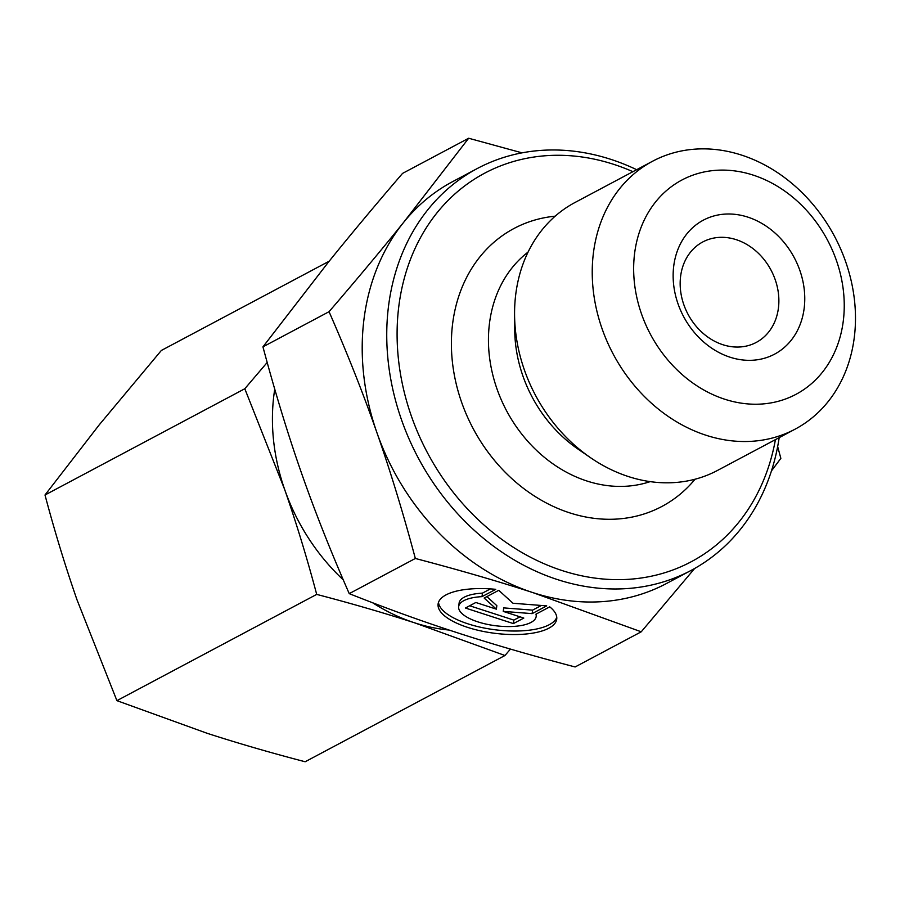 <?xml version="1.0" encoding="UTF-8"?>
<svg xmlns="http://www.w3.org/2000/svg" width="900" height="900" viewBox="0 0 900 900"><rect width="100%" height="100%" fill="white"/><g stroke="black" fill="none" stroke-linecap="round" stroke-linejoin="round"><path stroke-width="1.35" d="M549.72 606.847A59.794 21.893 7.2 0 1 556.729 619.087A59.794 21.893 7.2 0 1 494.662 633.285A59.794 21.893 7.2 0 1 438.098 604.035A59.794 21.893 7.2 0 1 495.743 589.331L481.995 596.644A39.071 14.31 -172.8 0 0 458.651 606.634A39.071 14.31 -172.8 0 0 495.619 625.748A39.071 14.31 -172.8 0 0 536.175 616.477A39.071 14.31 -172.8 0 0 535.972 614.16L549.72 606.847M438.514 602.303A59.794 21.893 -172.8 0 0 495.101 629.775A59.794 21.893 -172.8 0 0 556.762 617.31M458.651 606.634L459.101 603.135A39.071 14.31 7.2 0 1 482.445 593.145L490.433 588.893M481.995 596.644L482.445 593.145M513.394 623.599L465.424 608.029L475.83 602.494L496.395 609.165L484.166 598.061L498.746 590.31L513.011 603.259L546.716 605.88L532.136 613.631L503.257 611.393L523.811 618.064L513.394 623.599L513.844 620.1L519.998 616.826M503.257 611.393L503.696 607.894L532.586 610.133L541.361 605.464M532.136 613.631L532.586 610.133M486.877 596.621L496.834 605.666L496.395 609.165M469.676 605.768L513.844 620.1M741.555 155.093A151.74 125.359 62 0 0 652.601 161.224A151.74 125.359 62 0 0 613.181 354.06A151.74 125.359 62 0 0 795.105 429.165A151.74 125.359 62 0 0 852.356 286.346A151.74 125.359 62 0 0 741.555 155.093M753.109 175.084A121.399 100.282 -118 0 1 822.24 372.476A121.399 100.282 -118 0 1 641.509 313.931A121.399 100.282 -118 0 1 753.109 175.084M747.81 217.114A75.87 62.674 62 0 0 678.049 303.896A75.87 62.674 62 0 0 791.01 340.481A75.87 62.674 62 0 0 747.81 217.114M652.601 161.224L574.942 202.523A151.74 125.359 62 0 0 514.575 314.955A151.74 125.359 62 0 0 590.479 457.661A151.74 125.359 62 0 0 717.446 470.464L795.105 429.165M636.671 169.695A227.621 188.032 62 0 0 610.729 159.322A227.621 188.032 62 0 0 477.304 168.514L452.767 181.564A227.621 188.032 62 0 0 403.549 222.469L468.664 138.24L522.045 152.854M376.886 432.585C363.375 393.896 347.423 353.599 329.051 311.692C356.839 279.405 381.679 249.66 403.549 222.469A227.621 188.032 62 0 0 376.886 432.585A227.621 188.032 62 0 0 532.98 592.639C497.576 581.141 458.37 569.756 415.339 558.472C403.245 513.236 390.431 471.274 376.886 432.585M777.656 446.569L780.851 458.348L771.457 470.914M694.643 568.474L641.239 631.8L532.98 592.639A227.621 188.032 62 0 0 666.518 583.492L691.054 570.442A227.621 188.032 62 0 0 779.175 437.647M641.239 631.8L575.134 666.956C531.596 655.538 492.424 644.164 457.594 632.835L457.481 632.79C422.561 621.484 386.471 608.434 349.234 593.64L415.339 558.472M329.051 311.692L262.946 346.86C275.209 392.681 288.034 434.644 301.387 472.748C314.685 510.874 330.626 551.171 349.234 593.64M775.418 439.639A220.028 181.766 -118 0 1 555.48 568.271A220.028 181.766 -118 0 1 399.319 302.546A220.028 181.766 -118 0 1 613.62 164.317A220.028 181.766 -118 0 1 632.914 171.686M477.304 168.514A227.621 188.032 62 0 0 418.162 457.762A227.621 188.032 62 0 0 691.054 570.442M695.059 479.228A157.433 130.061 -118 0 1 473.13 428.535A157.433 130.061 -118 0 1 555.165 216.18M468.664 138.24L402.548 173.396C374.411 206.111 349.582 235.856 328.05 262.62L262.946 346.86M736.155 239.648A56.902 47.014 -118 0 1 777.701 288.866A56.902 47.014 -118 0 1 756.236 342.428A56.902 47.014 -118 0 1 688.016 314.257A56.902 47.014 -118 0 1 702.799 241.942A56.902 47.014 -118 0 1 736.155 239.648M329.22 261.18L161.347 350.46L99.259 424.811L45 495C54.686 531.405 65.362 566.37 77.04 599.906L116.91 700.65L207.124 733.286C237.836 743.22 270.517 752.715 305.156 761.76L504.956 655.504L414.743 622.867C384.019 612.934 351.338 603.439 316.699 594.394C307.024 558 296.348 523.035 284.659 489.488A189.675 156.69 62 0 0 343.271 579.87M372.544 602.719A189.675 156.69 62 0 0 414.743 622.867A189.675 156.69 62 0 0 449.077 630.045M274.748 389.149A189.675 156.69 62 0 0 284.659 489.488L244.8 388.744L267.188 362.475M510.457 649.091L504.956 655.504M316.699 594.394L116.91 700.65M244.8 388.744L45 495M650.16 481.635A131.254 108.427 -118 0 1 506.565 410.749A131.254 108.427 -118 0 1 528.075 252.079M590.479 457.661L577.98 449.066A126.472 104.479 -118 0 1 514.721 330.12L514.575 314.955M536.175 616.477L536.501 613.879"/></g></svg>
